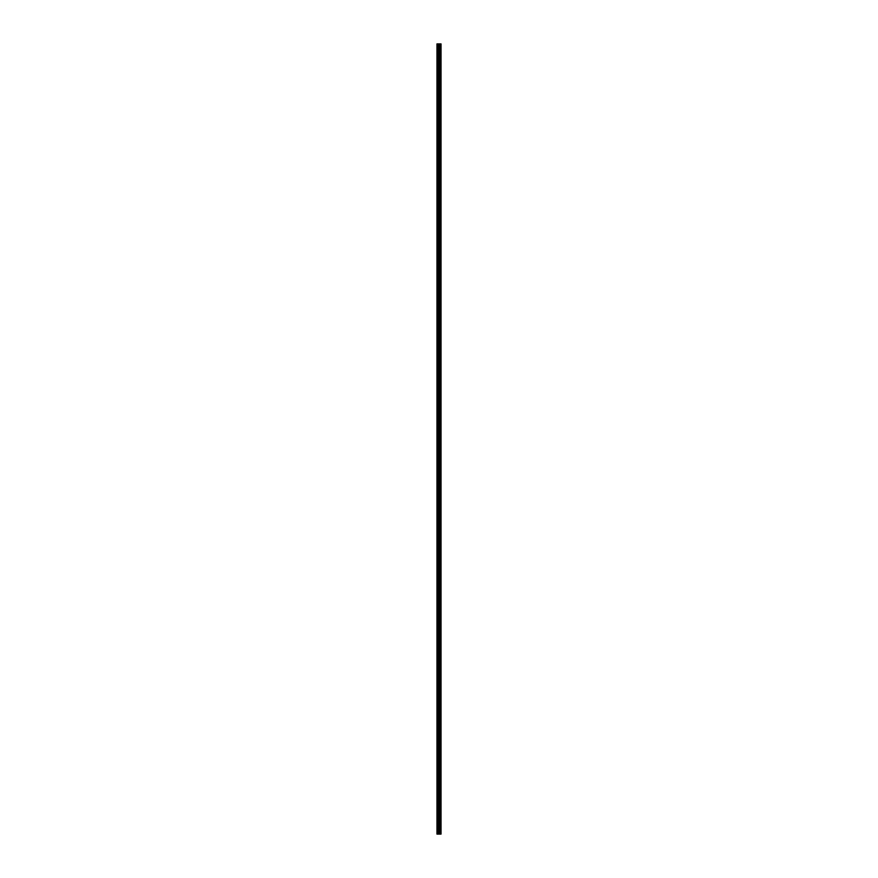<?xml version="1.0" encoding="UTF-8"?>
<svg xmlns="http://www.w3.org/2000/svg" width="878" height="878" viewBox="0 0 878 878"><rect width="100%" height="100%" fill="white"/><g stroke="black" fill="none" stroke-linecap="round" stroke-linejoin="round"><path stroke-width="1.32" d="M438.462 834.1L441.041 834.1L441.041 43.9L436.959 43.9L436.959 834.1L438.462 834.1L438.462 43.9M441.041 43.9L441.03 834.1M437.189 834.1L437.189 43.9M440.986 834.1L440.986 43.9M440.624 834.1L440.624 43.9M440.526 834.1L440.526 43.9M439.988 834.1L439.988 43.9M439.889 834.1L439.889 43.9M439.538 834.1L439.538 43.9M439.483 834.1L439.483 43.9M439.307 834.1L439.307 43.9M439.241 834.1L439.241 43.9M438.539 834.1L438.539 43.9M437.892 834.1L437.892 43.9M437.771 834.1L437.771 43.9"/></g></svg>
